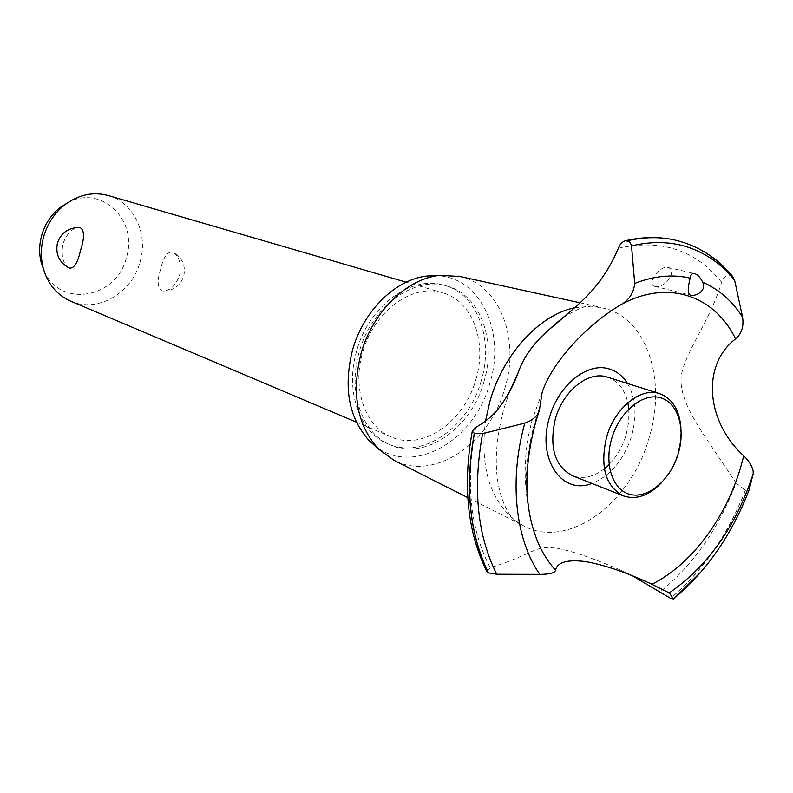 <?xml version="1.0" encoding="UTF-8"?>
<svg xmlns="http://www.w3.org/2000/svg" width="793" height="793" viewBox="0 0 793 793"><rect width="100%" height="100%" fill="white"/><g stroke="black" fill="none" stroke-linecap="round" stroke-linejoin="round"><path stroke-width="0.59" stroke-dasharray="3.96 2.97" d="M483.968 381.602C471.508 428.121 425.246 460.862 390.543 444.992C362.163 433.751 347.324 391.841 359.249 351.904C371.312 306.722 414.263 275.518 446.875 286.015C480.102 294.689 496.686 340.058 483.968 381.602M481.262 380.65C468.832 427.07 422.619 459.732 387.955 443.872C359.596 432.641 344.747 390.81 356.642 350.952C368.686 305.88 411.577 274.755 444.159 285.242C477.356 293.906 493.95 339.196 481.262 380.65M475.919 379.381C487.427 341.743 472.41 300.735 442.444 292.736C412.747 283.002 373.622 311.352 362.649 352.389C351.805 388.699 365.375 426.852 391.346 436.973C422.768 451.148 464.639 421.529 475.919 379.381M69.09 268.024C63.063 264.099 60.982 256.08 62.855 243.976C66.959 233.34 72.45 227.869 79.35 227.551M70.726 301.191C97.658 313.294 132.243 292.954 140.163 261.611C148.46 233.707 133.819 202.403 108.165 195.514M160.751 268.837C157.004 280.266 157.292 287.542 161.603 290.694L163.249 291.021C170.257 290.684 175.689 285.49 179.565 275.429C181.428 263.98 179.268 256.238 173.092 252.214C167.67 251.004 163.556 256.545 160.751 268.837M67.564 202.77C101.098 183.956 138.468 220.266 126.454 257.319C117.057 298.733 59.029 308.953 43.684 269.858M434.762 275.627C479.478 275.082 506.212 331.077 489.915 383.019C474.789 441.096 411.973 477.247 374.207 445.16M459.781 276.45C499.808 284.885 520.119 338.72 504.943 387.965C490.183 443.218 434.435 481.629 394.101 460.376M574.509 307.793L591.152 306.207L605.604 308.527C647.762 320.104 666.606 381.364 649.1 437.776C631.218 503.149 568.135 550.164 523.578 525.828L515.202 520.565C489.747 499.669 479.844 466.502 485.494 421.083M632.883 576.055L618.609 569.295C591.122 557.469 570.395 550.461 556.418 548.25C533.372 545.237 536.157 553.167 490.243 567.838C470.17 529.298 465.342 482.481 475.75 427.397M732.762 276.579L730.294 275.221C726.19 274.993 723.285 277.342 721.58 282.258C710.409 320.164 686.114 350.179 681.336 375.198C678.074 400.396 700.189 429.291 720.094 459.157L736.063 483.016C718.815 528.416 693.429 564.755 659.925 592.044M490.243 567.838L486.615 571.099M627.511 383.485C635.817 398.116 637.175 415.651 631.575 436.081C623.774 460.059 610.57 475.85 591.975 483.433M538.388 543.423C532.856 530.963 529.209 516.986 527.434 501.493C524.659 475.79 527.236 449.056 535.176 421.291L539.24 408.663M736.063 483.016L745.361 490.342L749.028 490.173M654.503 286.293L654.84 286.382C664.722 289.108 677.797 270.948 668.202 267.528L667.746 267.4C659.013 265.705 646.642 284.072 654.503 286.293M618.381 248.229C661.124 238.643 695.53 249.983 721.58 282.258M607.438 377.131C617.876 380.799 624.676 389.323 627.838 402.705M628.819 408.97L628.76 421.757L626.163 434.842C622.634 446.558 616.934 456.441 609.074 464.5M604.355 468.742C593.501 477.079 582.885 479.408 572.506 475.731M680.929 427.496L680.572 440.155L677.906 453.09C674.367 464.777 668.786 474.759 661.174 483.046M674.625 239.982L685.073 242.926C702.776 249.21 717.893 259.985 730.403 275.25M673.515 239.744L684.964 242.906C702.677 249.19 717.784 259.955 730.294 275.221M745.361 490.342C727.974 534.68 703.024 570.673 670.521 598.328M745.47 490.381C728.073 534.72 703.123 570.712 670.62 598.368M390.543 444.992L387.955 443.872M391.346 436.973L356.384 422.163M163.249 291.021C173.548 290.734 180.388 285.738 183.768 276.053C185.879 265.596 182.321 257.646 173.092 252.214M442.444 292.736L406.185 282.189M467.761 497.607L523.578 525.828M515.202 520.565C511.772 517.968 503.733 509.393 498.579 485.822C494.208 463.915 496.021 438.023 504.021 408.157L509.899 390.969M542.065 392.773L532.45 419.101C524.877 446.062 523.211 473.53 527.434 501.493M654.84 286.382L690.148 295.016M667.746 267.4L694.668 273.575M538.635 412.687L539.309 410.705M563.664 317.23C577.948 308.586 587.107 304.909 591.152 306.207M748.929 490.342C737.292 520.634 721.58 547.547 701.785 571.089M618.609 569.295L650.676 583.688M579.951 302.767L600.975 307.377M446.875 286.015L444.159 285.242"/><path stroke-width="1.19" d="M80.519 250.36C77.684 263.048 73.878 268.936 69.09 268.024C59.178 262.493 55.282 254.186 57.423 243.114C61.041 232.805 68.347 227.621 79.35 227.551L80.49 227.789C84.504 230.654 84.514 238.178 80.519 250.36M406.185 282.189L108.165 195.514C93.029 191.509 78.547 194.612 64.748 204.832C54.42 213.069 47.362 223.795 43.575 236.998C40.879 247.029 40.641 256.912 42.842 266.656C47.134 283.27 56.432 294.788 70.726 301.191L356.384 422.163M43.684 269.858L40.958 261.571C39.035 253.066 39.244 244.422 41.593 235.66C44.894 224.132 51.059 214.764 60.099 207.558L67.564 202.77M374.207 445.16L369.241 440.69C348.821 418.07 343.23 387.936 352.469 350.288C363.343 310.598 396.074 278.868 427.596 275.984L434.762 275.627M394.101 460.376L378.479 449.007C357.058 425.276 351.22 393.526 360.984 353.777C372.482 311.877 406.948 278.383 440.006 275.359L459.781 276.45M485.494 421.083L489.905 401.377C503.159 354.144 539.299 314.99 574.509 307.793M475.75 427.397C484.9 422.203 492.354 416.097 498.113 409.069C506.816 397.67 513.497 385.517 518.156 372.621C523.509 357.375 533.352 343.468 547.666 330.909C570.058 309.785 598.735 294.51 618.381 248.229C619.908 244.085 622.356 241.568 625.717 240.675L629.583 241.806L631.476 245.364L634.697 283.418C633.726 292.865 629.206 299.913 621.137 304.562L620.998 304.621C585.115 325.834 550.778 364.354 542.065 392.773L539.309 410.705C538.338 414.461 535.275 417.832 530.101 420.825L524.827 423.125L482.6 433.652L474.283 433.285L472.281 431.204L475.75 427.397M486.615 571.099L488.547 572.893L496.755 574.261L539.805 574.39C549.926 574.32 555.15 572.893 555.477 570.137C557.479 562.098 567.629 559.263 585.928 561.642C604.435 564.973 626.024 572.328 650.676 583.688L669.272 592.896L673.495 598.973L670.521 598.328L632.883 576.055M591.975 483.433C561.761 495.635 536.514 458.562 549.509 417.415C558.322 385.388 587.008 362.262 608.509 368.755C616.389 370.916 622.723 375.823 627.511 383.485M555.477 570.137C548.706 562.673 543.007 553.772 538.388 543.423C524.014 509.304 523.142 468.782 535.771 421.856M749.028 490.173L753.231 473.699L753.122 470.616C751.754 465.422 748.632 460.505 743.755 455.866L740.672 467.246C725.545 518.652 691.199 564.765 651.945 584.253M743.755 455.866C706.067 421.519 701.181 365.157 735.577 338.869C741.594 333.823 743.933 326.597 742.595 317.2L734.615 280.276L732.762 276.579C717.199 257.636 697.82 245.433 674.625 239.982L673.515 239.744M695.104 273.704C698.127 275.052 700.635 277.897 702.618 282.219C707.217 290.744 695.104 297.097 690.148 295.016L689.811 294.917C687.759 292.736 687.868 287.145 690.158 278.155C690.505 274.804 692.002 273.278 694.668 273.575L695.104 273.704M623.457 303.322C669.361 279.443 714.939 296.344 735.577 338.869M661.174 483.046C648.684 495.823 636.065 500.096 623.348 495.863L572.506 475.731C554.654 466.254 548.944 447.262 555.387 418.754C563.139 390.523 588.763 370.47 607.438 377.131L659.568 393.635C672.167 398.354 679.284 409.644 680.929 427.496M627.838 402.705L628.819 408.97M609.074 464.5L604.355 468.742M623.348 495.863C605.396 486.258 599.805 466.69 606.586 437.141C614.684 407.87 640.774 386.905 659.568 393.635M611.69 438.638C603.76 465.184 613.316 491.491 631.317 494.693C649.199 498.291 670.878 478.952 678.273 453.517C685.925 428.141 677.668 401.962 659.935 397.59C642.33 392.832 619.353 412.033 611.69 438.638M702.618 282.219C718.855 289.257 732.177 300.914 742.595 317.2M631.575 245.919C652.213 240.933 671.453 241.508 689.325 247.644C707.088 253.919 722.185 264.793 734.615 280.276M634.697 283.418C654.225 275.825 672.712 274.071 690.158 278.155M627.56 240.735C643.559 237.038 658.824 236.691 673.346 239.704M627.451 240.715C643.272 237.057 658.368 236.681 672.751 239.585L673.237 239.684M749.117 489.935C731.711 534.958 706.504 571.297 673.495 598.973M753.231 473.699C736.132 526.185 708.139 565.924 669.272 592.896M539.805 574.39C515.371 539.448 508.789 480.36 524.827 423.125M496.755 574.261C477.297 535.473 472.578 488.607 482.6 433.652M488.547 572.893C469.525 534.185 464.807 487.665 474.383 433.325M488.448 572.843C469.426 534.145 464.708 487.616 474.283 433.285M40.958 261.571L42.842 266.656M60.099 207.558L64.748 204.832M369.241 440.69L378.479 449.007M393.358 459.999L467.761 497.607M535.82 421.688L538.635 412.687M625.717 240.675C642.052 236.929 657.734 236.562 672.751 239.585M518.156 372.621L509.899 390.969M547.666 330.909L563.664 317.23M701.785 571.089L673.515 599.072M472.281 431.204C462.537 485.455 467.414 532.272 486.892 571.644M458.493 276.162L579.951 302.767M427.596 275.984L440.006 275.359"/></g></svg>
